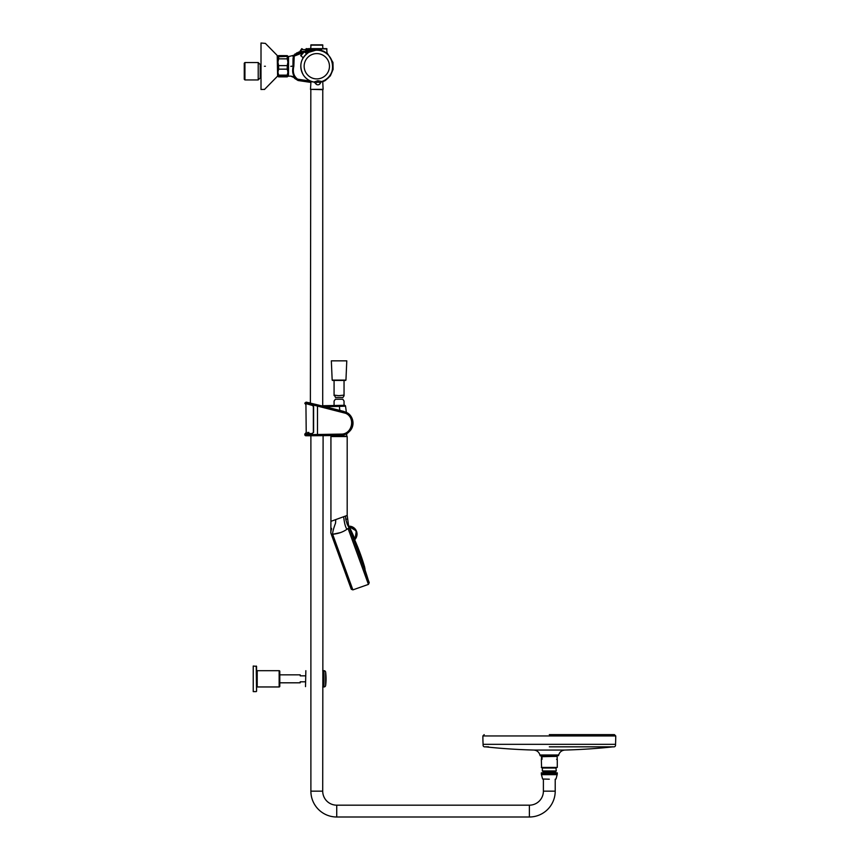 <?xml version="1.0" encoding="UTF-8"?>
<svg xmlns="http://www.w3.org/2000/svg" width="860" height="860" viewBox="0 0 860 860"><rect width="100%" height="100%" fill="white"/><g stroke="black" fill="none" stroke-linecap="round" stroke-linejoin="round"><path stroke-width="1.29" d="M278.608 55.631L287.24 55.631L278.608 55.62L277.941 56.341L278.608 56.749L287.906 56.341L287.24 55.62L287.906 56.341L277.941 56.341L278.608 55.62M277.941 75.454L278.608 76.873L287.24 76.873L287.906 75.454M287.853 56.222L287.906 76.218L287.24 76.873L278.608 76.873L277.941 76.218L277.941 72.143L278.608 75.121L287.24 75.121L287.906 72.143L287.24 69.155L278.608 69.155L277.941 72.143L277.941 62.232L278.608 65.618L287.24 65.618L287.906 62.232L287.24 58.846L278.608 58.846L277.941 62.232L277.941 56.341M287.906 76.153L277.941 76.153M287.24 76.561L287.24 75.121M278.608 76.561L278.608 75.121M278.608 69.155L278.608 65.618M287.24 69.155L287.24 65.618M287.24 58.846L287.24 56.749M278.608 58.846L278.608 56.749M311.03 44.838L322.586 44.838L311.03 44.838L310.696 48.644M322.586 44.838L322.919 48.644M303.139 52.61L294.206 56.126L293.84 66.252C292.518 71.939 293.765 76.239 297.614 79.163L310.761 81.13M313.932 82.044L297.506 79.797C293.174 76.809 291.744 72.294 293.206 66.252L294.12 54.954L303.784 51.879L294.905 54.029L293.195 59.136L293.206 72.713L293.969 77.303L294.829 78.281M309.998 51.707L304.999 52.363M304.279 51.815L312.889 50.675M322.715 81.764L325.317 80.517L330.358 75.841L333.11 69.391L332.96 62.404L327.52 53.556L323.328 50.998L322.435 51.299M312.986 50.654L310.159 51.03L310.245 51.675M310.159 51.03L313.674 50.557M327.133 54.094L327.52 53.556L323.328 50.998L322.306 51.299M294.507 78.056L293.969 77.303M315.459 83.216A2.655 2.655 0 0 0 318.071 84.807A2.655 2.655 0 0 1 315.459 83.216L313.975 82.055A1.989 1.989 156.4 0 1 315.459 83.216L315.459 83.216A1.989 1.989 -23.6 0 0 313.975 82.055A16.06 16.06 0 0 1 315.717 50.235L308.772 52.342C300.559 58.319 298.732 65.844 303.29 74.927C305.87 78.787 309.428 81.162 313.975 82.055L317.791 80.722L321.748 81.528A1.989 1.989 15.8 0 0 320.447 82.882L317.877 82.033L315.459 83.216A2.655 2.655 0 0 0 320.447 82.882A1.989 1.989 15.8 0 1 321.748 81.528C339.474 76.862 333.895 47.966 315.717 50.235A16.06 16.06 0 0 1 321.748 81.528L320.447 82.882A2.655 2.655 0 0 1 318.071 84.807A2.655 2.655 0 0 0 320.447 82.882M303.838 51.804L300.742 55.362L303.096 57.899M300.763 55.835L304.311 51.772L306.665 53.793M290.895 66.446L290.895 66.252C290.895 53.653 290.895 53.653 290.895 66.252L293.314 66.252M288.379 76.088L288.508 56.491L288.508 76.218L290.895 76.088M288.379 56.631L293.776 55.298M308.267 48.644L326.671 48.644L327.079 53.202M310.299 51.02L310.299 50.407L299.452 51.933A2.322 2.322 -98.7 0 0 301.419 49.676L316.942 49.353L321.554 50.063L322.457 50.934M321.328 50.891L321.608 50.331L316.942 49.676L310.299 50.407L310.191 49.643M292.755 56.169L298.549 52.062M322.457 51.181L321.661 50.364L321.393 50.923M293.787 77.099L294.625 78.41M306.16 50.966A1.279 0.581 -92 0 0 306.665 49.719L305.956 48.977M301.613 48.977L302.43 48.977M306.214 48.644L305.483 51.062M555.925 767.679L556.269 770.947L555.452 771.764L543.165 771.764L555.721 772.559M556.269 770.947L542.348 770.947L543.165 771.764M556.269 768.023L542.348 768.023L542.348 770.947M541.338 772.828L557.28 772.828L541.338 772.828L541.338 773.807L557.28 773.807L557.162 774.666L541.445 774.666L541.338 773.807M549.303 779.203L542.606 779.009L549.303 779.203M529.373 817L529.373 805.175A14.018 14.018 0 0 0 543.391 791.157L555.216 791.157A25.843 25.843 0 0 1 529.373 817L336.733 817A25.843 25.843 0 0 1 310.89 791.157L322.715 791.157L323.102 435.654M529.373 805.175L336.733 805.175A14.018 14.018 0 0 1 322.715 791.157M554.635 746.835L563.042 746.835M549.303 746.835L613.159 746.835L549.303 746.835M483.083 744.319C482.901 746.243 483.685 747.082 485.459 746.835A597.861 597.861 0 0 0 533.684 750.049L564.923 750.049A597.861 597.861 0 0 0 613.159 746.835C614.921 747.082 615.706 746.243 615.524 744.319L483.083 744.319A181.019 181.019 0 0 1 482.879 735.956L615.738 735.956A181.019 181.019 0 0 1 615.524 744.319L612.288 744.319M549.303 734.633L614.405 734.633L549.303 734.633M485.459 746.835L488.577 746.835M558.505 755.639L540.424 755.886L558.505 755.639L558.678 754.983L539.929 754.983C538.94 751.952 536.855 750.307 533.684 750.049M556.721 756.37L542.004 756.682L542.004 759.38L541.445 759.38L541.563 756.37L542.886 755.886M541.338 767.421L557.28 767.421L541.596 767.679L541.338 759.649M542.004 759.38L541.445 759.38L542.004 759.38M542.004 756.682L557.054 756.37M556.603 759.38L557.172 759.38L557.172 756.682M257.215 670.682L257.215 686.957L279.145 686.957L279.145 670.682L257.215 670.682A0.666 0.666 0 0 1 256.56 670.015M256.226 691.612L253.238 691.612L253.238 666.038L256.56 666.371L256.56 691.279L256.226 666.038M257.215 686.957A0.666 0.666 0 0 0 256.56 687.624M279.145 670.682A0.666 0.666 0 0 1 279.801 671.348L279.801 686.291A0.666 0.666 0 0 1 279.145 686.957M279.801 682.808L300.194 682.808L300.194 681.808L305.515 681.808M305.515 675.831L300.194 675.831L300.194 674.831L279.801 674.831M305.515 686.624L305.848 670.682L305.515 686.624M325.639 672.133L325.639 685.506A53.148 53.148 0 0 0 325.639 672.133A1.655 1.655 0 0 0 323.994 670.682L322.715 670.682M325.639 685.506A1.655 1.655 0 0 1 323.994 686.957L323.994 670.682M322.715 686.957L323.994 686.957M310.89 82.635L310.492 89.343L323.113 89.343L322.715 81.184M322.715 405.726L322.779 89.677L310.492 89.343M310.825 89.677L310.385 403.06A270.545 270.545 0 0 0 306.106 402.136L316.491 404.587M305.16 434.031L312.287 433.494L313.352 432.408C303.988 432.505 303.988 432.505 313.352 432.408L313.352 406.543C303.666 404.243 303.666 404.243 313.352 406.543L312.492 405.157L304.816 403.297A837.092 837.092 0 0 1 304.827 403.157L305.59 403.34M305.977 403.426L307.622 403.791M309.353 404.189L310.643 404.49M310.643 404.705L309.417 404.404M308.557 404.2L306.375 403.673M306.472 435.73L305.902 435.762A1.064 1.064 0 0 1 304.838 434.719A837.092 837.092 0 0 1 304.827 434.042L312.159 433.838L313.352 432.408L312.159 433.838M316.458 404.727L347.107 412.983C357.147 418.519 352.46 435.558 340.99 435.149L341.054 434.106L305.472 434.687M312.492 405.157L313.352 406.543L312.524 405.49L304.816 403.297M312.535 405.49C302.817 403.06 302.817 403.06 312.535 405.49M307.568 432.462L308.901 432.451M312.287 433.494L305.149 433.698L306.214 432.494L305.934 404.781L305.085 403.619M310.32 435.751L323.296 435.654A1626.582 1626.582 0 0 0 340.99 435.364L305.902 435.762A1626.582 1626.582 0 0 0 310.31 435.751L322.715 435.644M313.599 406.533L313.599 432.419M310.621 403.265L306.106 402.136L304.827 403.157L316.125 405.737L316.448 404.727M343.656 411.37L316.888 404.684L343.656 411.37C348.472 413.187 348.472 413.187 343.656 411.37L347.343 412.864C355.094 417.229 356.556 432.494 340.99 435.364M341.054 434.106C352.159 434.515 355.857 417.551 345.613 413.294L316.125 405.737M317.426 435.407L317.48 434.364A837.092 46.838 -90 0 0 317.48 406.049L317.673 405.038M321.801 405.92A1 1 0 0 1 322.349 405.737L344.537 405.296L339.291 405.404L339.808 410.424M344.537 405.296A1 1 0 0 1 345.548 406.156L346.354 412.327M345.548 406.156L339.281 406.404L339.291 405.404L339.281 406.393L324.876 406.683M351.278 589.24L330.82 533.017L351.278 589.24L352.879 589.874L368.435 584.391L348.063 528.491L349.3 528.352L347.257 524.331L349.3 528.352M348.063 528.491L346.956 529.276L348.063 528.491L368.435 584.391L369.23 582.682L348.665 526.191A7.933 7.933 0 0 1 355.019 539.403L356.309 530.921M352.879 589.874L332.648 534.254L331.68 535.038L330.767 532.544L331.423 528.233L331.089 530.867M343.677 516.71L347.193 515.419L347.193 436.558L330.928 436.558L330.917 521.343L330.928 436.558L330.928 521.343L343.677 516.71C344.322 522.934 345.408 527.115 346.956 529.276C342.904 532.104 338.13 533.77 332.648 534.254C332.53 532.297 333.487 528.61 335.518 523.202C329.348 525.449 329.348 525.449 335.518 523.202L335.723 520.88M330.863 532.791L331.68 535.038L332.648 534.254M347.193 436.558L346.085 436.558M339.055 436.558L331.261 436.224L346.881 436.224M331.67 529.104L331.412 528.233M344.709 516.322L345.58 516.011L345.785 519.472C347.913 518.698 347.902 518.698 345.785 519.472L347.257 524.331M333.852 520.279L333.078 520.558M335.733 519.59L335.518 523.202M369.058 582.22L368.273 580.059A531.426 531.426 0 0 0 367.134 576.393L366.328 573.846A531.426 531.426 0 0 0 365.081 570.008L353.589 538.414L364.952 569.18L354.019 539.134L355.019 539.403A0.86 0.86 -138.5 0 0 354.879 540.327L354.868 540.306A0.86 0.86 147.8 0 1 355.008 539.392C358.738 532.469 356.771 528.083 349.106 526.245L354.911 538.898C358.039 532.706 356.276 528.631 349.633 526.653L348.945 526.943M332.777 534.243L340.42 532.63M364.651 567.213L364.393 566.493M364.006 565.45L363.361 563.666M362.78 562.085L361.759 559.279M361.738 559.204L360.727 556.42M354.868 540.306L364.952 568.481L354.46 539.661L354.954 538.994M355.309 541.983L355.631 542.875M356.072 544.09L356.373 544.917M357.706 548.583L358.104 549.68M358.706 551.324L359.071 552.324M362.823 562.634L363.264 563.848M359.824 553.947L358.33 549.852M357.943 548.777L356.126 543.778M355.825 542.961L355.352 541.671M355.331 541.606L354.987 540.65M354.277 539.435L354.825 540.22L355.008 539.349M365.081 570.008L364.952 568.481M348.569 526.309L356.298 530.91M353.611 538.489L354.266 540.284M355.664 544.122L357.566 549.336M359.706 555.216L361.791 560.946M363.533 565.729L364.672 568.89M368.08 579.457L367.285 576.899L368.08 579.457M367.747 578.533L366.951 575.985L367.747 578.533M367.102 576.727L366.296 574.179L367.102 576.727M366.156 574.104L365.328 571.567L366.156 574.104M366.94 575.856L366.134 573.308L366.94 575.856M344.043 405.307L344.043 401.039L342.785 399.233L335.368 399.233L334.078 401.061L334.078 405.501M339.098 436.224L346.44 436.224M338.818 395.675L334.454 395.17L335.507 397.492L342.925 397.492L344.043 395.815L343.462 395.17L338.818 395.675M334.078 395.546L334.078 380.432L344.043 380.432L344.043 395.815M332.508 380.432L345.613 380.432L332.175 380.109L331.337 360.845L346.784 360.845L331.337 360.845M265.385 66.252C265.385 36.765 265.385 36.765 265.385 66.252C265.385 95.729 265.385 95.729 265.385 66.252M264.439 89.386L261.01 89.505L261.01 43L265.385 43.398L277.232 55.459L277.941 59.404M277.608 76.11L277.232 55.459L277.608 76.11L264.439 89.505M244.928 62.533L244.928 79.937L258.215 79.937L258.215 62.533L244.928 62.533L244.261 63.199L244.261 79.27L244.928 79.937M261.01 64.167L260.204 64.543L258.215 62.533M260.204 64.543L260.204 77.938L258.215 79.937M261.01 72.1L260.214 72.315L260.204 70.004M322.919 45.161L310.696 45.161M297.506 79.797L297.614 79.163M293.84 66.252L293.206 66.252L293.195 59.136M317.662 78.873A12.653 12.653 0 0 0 329.434 65.392A12.653 12.653 0 0 0 315.942 53.621A12.653 12.653 0 0 0 304.182 67.112A12.653 12.653 0 0 0 317.662 78.873M308.482 50.654L308.342 48.977L306.848 48.644M316.942 49.676L316.942 48.977L308.342 48.644M327.004 48.977L316.942 48.644M336.733 817L336.733 805.175M331.261 436.224L332.024 436.558M364.737 567.374L363.973 564.805A214.204 214.204 0 0 0 357.308 546.035L356.276 543.552A214.204 214.204 0 0 0 356.029 542.961L354.954 540.499A214.204 214.204 0 0 0 354.879 540.327M363.705 564.074L364.479 566.643L363.705 564.074M362.92 561.956L363.715 564.515L362.92 561.956M362.888 561.365L363.694 563.923L362.888 561.365M362.135 559.355L362.974 561.903L362.135 559.355M354.019 539.134L354.653 538.586M349.547 528.599L353.589 538.414L354.363 538.102M356.663 544.584L357.674 547.067L356.663 544.584M355.234 541.23L356.287 543.692L355.234 541.23M356.008 543.348L357.04 545.821L356.008 543.348M351.632 533.78L352.643 536.253L351.632 533.78M352.503 536.156L353.503 538.639L352.503 536.156M364.608 569.159L365.446 571.696L364.608 569.159M365.543 571.717L366.371 574.265L365.543 571.717M353.213 537.715L354.202 540.198L353.213 537.715M363.844 566.697L364.683 569.234L363.844 566.697M364.769 569.212L365.597 571.75L364.769 569.212M350.095 530.018L351.116 532.48L350.095 530.018M350.751 531.824L351.772 534.286L350.751 531.824M351.708 534.436L352.718 536.909L351.708 534.436M346.784 360.845L345.946 380.109L332.175 380.109M264.439 66.252C264.439 36.26 264.439 36.26 264.439 66.252C264.439 96.245 264.439 96.245 264.439 66.252M294.862 78.529L298.065 80.517L310.89 82.409M303.784 51.869L300.086 52.352M298.205 52.6L296.496 53.008M293.195 66.252L293.206 72.713M292.959 67.424L292.981 68.66M293.023 70.122L293.056 70.789M294.195 77.604C293.647 76.787 292.54 76.314 290.895 76.218L294.195 77.604M292.948 66.263L293.013 59.039M293.034 58.319L293.787 55.276M301.763 48.644L299.56 51.912M542.606 779.009L541.445 774.666M557.28 772.828L557.28 773.807M556.001 779.009L557.162 774.666M310.89 791.157L310.89 435.73L310.352 435.751M543.391 791.157L543.391 779.203M555.216 791.157L555.216 779.203M564.923 750.049C561.752 750.307 559.677 751.952 558.678 754.983M482.879 735.956L484.202 734.633M540.101 755.639L539.929 754.983M615.738 735.956L614.405 734.633M555.721 755.886L557 756.349M557.28 759.649L557.28 767.421M366.22 574.426L365.016 571.094M352.611 537.027L352.396 536.425M330.917 521.343L330.82 533.017M347.193 515.419L348.633 526.105M369.23 582.682L348.558 525.879M346.698 433.805L346.784 435.88M335.368 399.233L342.785 399.233M261.01 74.53L260.214 74.745"/></g></svg>
